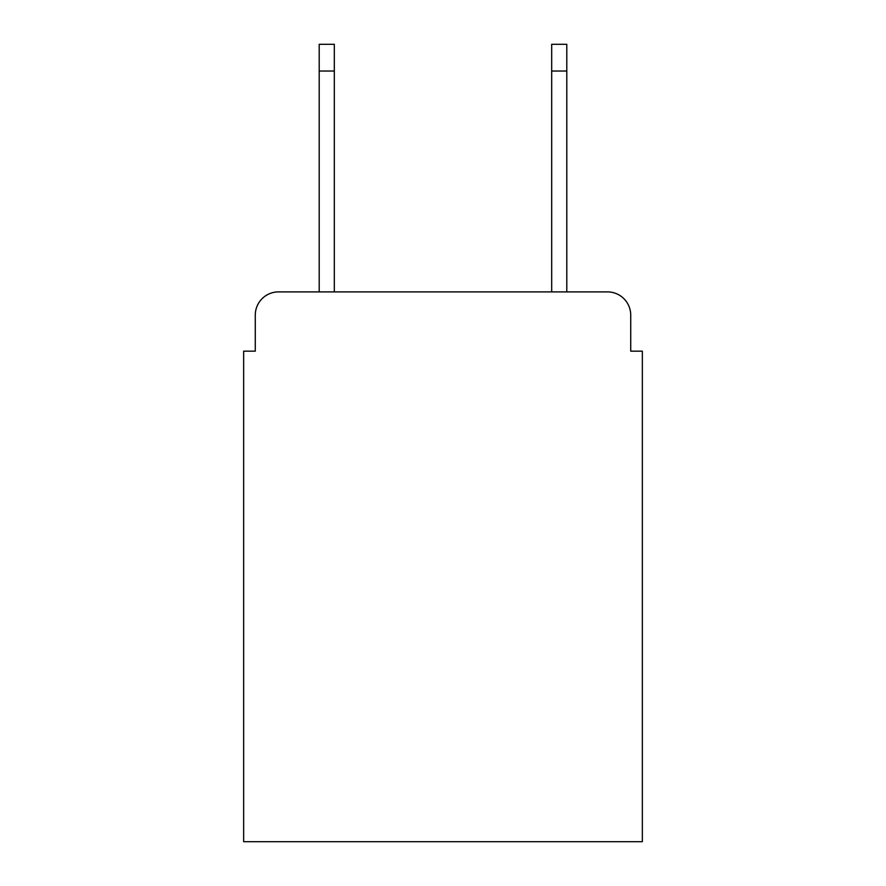 <?xml version="1.0" encoding="UTF-8"?>
<svg xmlns="http://www.w3.org/2000/svg" width="886" height="886" viewBox="0 0 886 886"><rect width="100%" height="100%" fill="white"/><g stroke="black" fill="none" stroke-linecap="round" stroke-linejoin="round"><path stroke-width="1.33" d="M255.279 315.139L255.279 351.166L255.279 315.139A23.246 23.246 0 0 1 278.525 291.893L319.204 291.893L319.204 44.3L334.321 44.3L334.321 291.893L551.679 291.893L551.679 44.3L566.796 44.3L566.796 291.893L607.475 291.893L278.525 291.893M630.721 351.166L630.721 315.139L630.721 351.166L642.35 351.166L642.35 841.7L243.65 841.7L243.65 351.166L255.279 351.166M630.721 315.139A23.246 23.246 0 0 0 607.475 291.893M319.204 71.035L334.321 71.035M566.796 71.035L551.679 71.035"/></g></svg>
